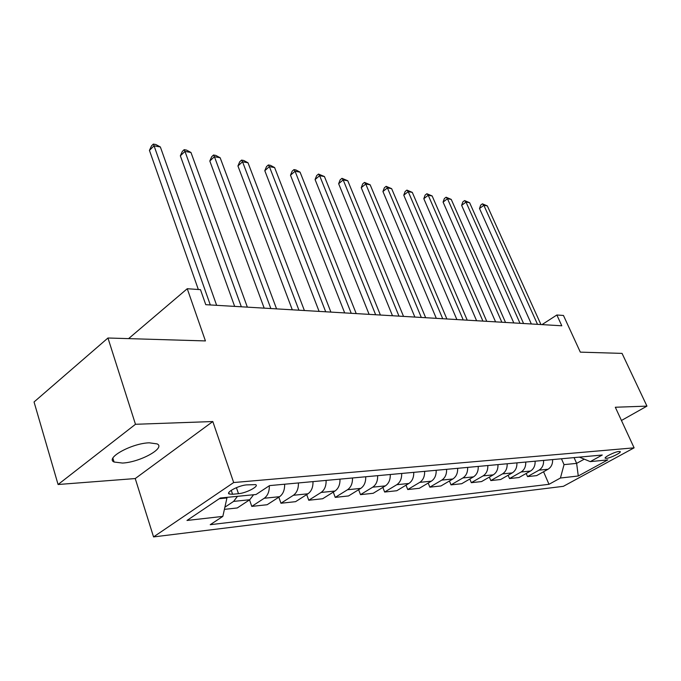 <?xml version="1.0" encoding="UTF-8"?>
<svg xmlns="http://www.w3.org/2000/svg" width="681" height="681" viewBox="0 0 681 681"><rect width="100%" height="100%" fill="white"/><g stroke="black" fill="none" stroke-linecap="round" stroke-linejoin="round"><path stroke-width="1.02" d="M149.267 442.812C131.901 443.229 104.874 458.092 114.067 462.016L122.461 463.054C139.767 462.348 165.926 448.03 157.158 443.91L149.267 442.812M619.072 451.443C615.028 451.656 603.247 457.538 605.341 458.279L606.396 458.364C610.465 458.126 622.128 452.312 620.093 451.537L619.072 451.443M153.557 536.917L563.366 486.319L634.105 447.843L233.677 482.54L153.557 536.917L135.238 478.556L212.812 421.539L135.476 424.289L58.081 484.506L135.238 478.556M58.081 484.506L34.05 401.969L107.956 338.006L205.432 340.926L187.249 288.718L128.581 338.627M621.447 420.492L646.95 406.123L622.051 353.388L580.323 352.137L563.459 315.465L556.862 314.997L542.025 324.607M135.476 424.289L107.956 338.006M187.249 288.718L200.478 289.655L205.773 304.679L561.799 325.782L556.862 314.997M232.596 494.261L238.495 493.691C246.258 493.138 259.597 486.089 255.613 484.625L246.565 484.889C238.725 485.4 225.156 492.584 229.284 494.014L232.596 494.261L231.251 490.311M219.265 498.705L226.952 497.947L222.84 516.394L210.225 524.702L548.997 484.31L543.557 471.754M222.84 516.394L186.986 520.463L220.286 498.015L256.047 494.5L269.548 485.604L602.268 455.019L590.265 461.624L607.793 459.896L578.271 475.993L560.437 478.019L548.997 484.31M212.812 421.539L233.677 482.54M646.95 406.123L615.318 407.247L634.105 447.843M574.074 457.615L576.637 463.378L584.272 459.156M226.764 497.385L226.952 497.947M561.459 458.773L564.038 464.629L576.637 463.378L578.271 475.993M237.473 496.33L233.609 501.395L224.892 507.192M552.614 459.59C552.776 463.991 551.261 467.209 548.052 469.243L536.628 475.627L527.537 476.606L526.192 473.465M535.113 461.199C535.283 465.685 533.751 468.971 530.508 471.031L518.982 477.534L509.533 478.556L508.137 475.244M516.913 462.867C517.083 467.455 515.534 470.792 512.265 472.903L500.646 479.518L490.814 480.573L489.358 477.092M497.973 464.612C498.134 469.286 496.577 472.699 493.274 474.844L481.552 481.578L471.32 482.684L469.813 479.007M478.232 466.425C478.402 471.201 476.819 474.683 473.499 476.862L461.675 483.723L451.009 484.872L449.443 480.99M457.658 468.315C457.819 473.193 456.227 476.743 452.874 478.973L440.965 485.962L429.839 487.162L428.196 483.042M436.172 470.29C436.334 475.278 434.725 478.905 431.354 481.169L419.351 488.294L407.732 489.545L406.021 485.178M413.733 472.35C413.895 477.449 412.277 481.152 408.872 483.467L396.785 490.729L384.646 492.04L382.858 487.4M390.273 474.504C390.434 479.722 388.8 483.51 385.369 485.876L373.197 493.282L360.504 494.653L358.64 489.707M365.714 476.768C365.867 482.105 364.224 485.979 360.768 488.388L348.519 495.947L335.231 497.377L333.281 492.099M339.981 479.126C340.134 484.6 338.474 488.558 335.001 491.027L322.675 498.739L308.748 500.246L306.705 494.593M312.979 481.612C313.132 487.213 311.464 491.273 307.965 493.785L295.58 501.667L280.964 503.242L278.818 497.181M284.632 484.217C284.777 489.962 283.092 494.117 279.585 496.687L267.139 504.732L251.783 506.392L249.535 499.88M253.596 494.738L249.74 499.743L237.252 507.966L224.407 509.354M269.327 485.749C269.429 491.512 267.744 495.683 264.254 498.254L251.783 506.392M298.414 482.948C298.559 488.626 296.882 492.729 293.383 495.283L280.964 503.242M326.105 480.403C326.259 485.936 324.59 489.954 321.109 492.448L308.748 500.246M352.486 477.977C352.639 483.382 350.979 487.307 347.523 489.741L335.231 497.377M377.64 475.67C377.802 480.948 376.159 484.778 372.72 487.17L360.504 494.653M401.671 473.457C401.824 478.615 400.198 482.369 396.785 484.71L384.646 492.04M424.629 471.346C424.791 476.394 423.173 480.062 419.785 482.352L407.732 489.545M446.6 469.328C446.762 474.265 445.161 477.858 441.799 480.105L429.839 487.162M467.643 467.396C467.804 472.222 466.221 475.747 462.884 477.951L451.009 484.872M487.809 465.54C487.979 470.273 486.404 473.721 483.093 475.883L471.32 482.684M507.158 463.761C507.328 468.4 505.77 471.771 502.484 473.899L490.814 480.573M525.741 462.058C525.911 466.596 524.37 469.907 521.11 471.993L509.533 478.556M543.6 460.416C543.77 464.868 542.238 468.119 539.011 470.162L527.537 476.606M560.437 478.019L564.038 464.629M579.361 457.13L590.265 461.624M210.31 304.952L154.059 145.828L160.358 146.968L216.643 305.326M198.333 289.502L149.437 150.382L154.059 145.828L153.344 144.083L155.864 144.542L160.358 146.968M149.437 150.382L151.497 145.904L153.344 144.083M241.338 306.79L184.968 151.403L190.969 152.484L247.356 307.148M234.664 306.399L180.346 155.83L184.968 151.403L184.159 149.675L186.56 150.109L190.969 152.484M180.346 155.83L182.312 151.446L184.159 149.675M270.842 308.536L214.43 156.715L220.15 157.745L276.571 308.876M264.185 308.144L209.808 161.014L214.43 156.715L213.536 155.013L215.826 155.421L220.15 157.745M209.808 161.014L211.689 156.732L213.536 155.013M298.933 310.204L242.538 161.78L248.003 162.768L304.39 310.527M292.302 309.812L237.933 165.968L242.538 161.78L241.568 160.095L243.755 160.495L248.003 162.768M237.933 165.968L239.729 161.772L241.568 160.095M325.697 311.787L269.387 166.624L274.613 167.569L330.906 312.102M319.1 311.396L264.798 170.701L269.387 166.624L268.348 164.964L270.442 165.338L274.613 167.569M264.798 170.701L266.518 166.59L268.348 164.964M351.243 313.303L295.06 171.254L300.066 172.148L356.214 313.6M344.68 312.911L290.489 175.221L295.06 171.254L293.962 169.612L295.963 169.969L300.066 172.148M290.489 175.221L292.14 171.203L293.962 169.612M375.648 314.75L319.636 175.681L324.428 176.541L380.398 315.031M369.119 314.367L315.082 179.554L319.636 175.681L318.487 174.064L324.428 176.541M315.082 179.554L316.665 175.613L318.487 174.064M398.981 316.129L343.181 179.929L347.77 180.754L403.527 316.401M392.486 315.746L338.644 183.708L343.181 179.929L341.981 178.328L347.77 180.754M338.644 183.708L340.168 179.835L341.981 178.328M421.318 317.457L365.757 183.998L370.158 184.789L425.668 317.712M414.865 317.074L361.245 187.684L365.757 183.998L364.505 182.414L370.158 184.789M361.245 187.684L362.709 183.896L364.505 182.414M442.71 318.725L387.421 187.896L391.652 188.663L446.881 318.972M436.308 318.342L382.935 191.506L387.421 187.896L386.136 186.339L391.652 188.663M382.935 191.506L384.348 187.786L386.136 186.339M463.233 319.942L408.225 191.65L412.294 192.382L467.234 320.172M456.874 319.559L403.773 195.175L408.225 191.65L406.906 190.11L412.294 192.382M403.773 195.175L405.127 191.523L406.906 190.11M482.923 321.109L428.23 195.26L432.146 195.958L486.762 321.33M476.606 320.734L423.812 198.699L428.23 195.26L426.876 193.736L432.146 195.958M423.812 198.699L425.114 195.115L426.876 193.736M501.837 322.224L447.477 198.724L451.239 199.405L505.532 322.445M495.572 321.858L443.084 202.095L447.477 198.724L446.089 197.226L451.239 199.405M443.084 202.095L444.335 198.571L446.089 197.226M520.02 323.305L466 202.07L469.626 202.717L523.57 323.518M513.806 322.939L461.641 205.364L466 202.07L464.595 200.58L469.626 202.717M461.641 205.364L462.85 201.899L464.595 200.58M537.513 324.343L483.85 205.287L487.341 205.917L540.927 324.539M531.35 323.977L479.518 208.514L483.85 205.287L482.42 203.823L487.341 205.917M479.518 208.514L480.692 205.109L482.42 203.823M249.74 499.743L233.609 501.395M279.585 496.687L264.254 498.254M307.965 493.785L293.383 495.283M335.001 491.027L321.109 492.448M360.768 488.388L347.523 489.741M385.369 485.876L372.72 487.17M408.872 483.467L396.785 484.71M431.354 481.169L419.785 482.352M452.874 478.973L441.799 480.105M473.499 476.862L462.884 477.951M493.274 474.844L483.093 475.883M512.265 472.903L502.484 473.899M530.508 471.031L521.11 471.993M548.052 469.243L539.011 470.162M236.418 487.647L238.495 493.691M112.884 458.168L114.067 462.016M228.799 492.61L229.284 494.014"/></g></svg>
